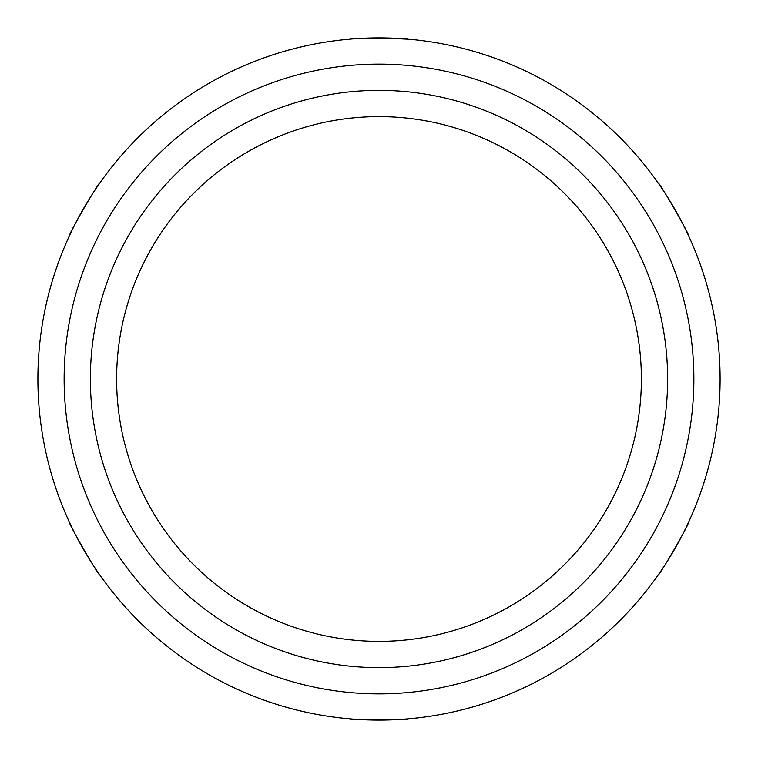 <?xml version="1.0" encoding="UTF-8"?>
<svg xmlns="http://www.w3.org/2000/svg" width="758" height="758" viewBox="0 0 758 758"><rect width="100%" height="100%" fill="white"/><g stroke="black" fill="none" stroke-linecap="round" stroke-linejoin="round"><path stroke-width="1.14" d="M379 37.9L408.733 39.198C410.571 37.786 347.467 37.786 349.267 39.198M90.373 379A288.627 288.627 0 0 0 379 667.627A288.627 288.627 0 0 0 667.627 379A288.627 288.627 0 0 0 379 90.373A288.627 288.627 0 0 0 90.373 379M720.1 379A341.1 341.1 0 0 0 379 37.9A341.1 341.1 0 0 0 37.9 379A341.1 341.1 0 0 0 379 720.1A341.1 341.1 0 0 0 720.1 379A341.1 341.1 0 0 1 379 720.1A341.1 341.1 0 0 1 37.9 379M116.618 379A262.382 262.382 0 0 0 379 641.382A262.382 262.382 0 0 0 641.382 379A262.382 262.382 0 0 0 379 116.618A262.382 262.382 0 0 0 116.618 379M658.408 183.351C658.711 181.058 690.263 235.7 688.141 234.847C690.282 235.729 658.721 181.067 658.408 183.351M69.859 234.847C67.718 235.729 99.27 181.086 99.592 183.351C99.289 181.058 67.718 235.719 69.859 234.847M99.592 574.649C99.289 576.942 67.737 522.3 69.859 523.153C67.718 522.271 99.279 576.933 99.592 574.649M349.267 718.802C347.429 720.214 410.561 720.214 408.733 718.802C410.58 720.214 347.477 720.214 349.267 718.802M688.141 523.153C690.282 522.271 658.73 576.914 658.408 574.649C658.711 576.942 690.282 522.281 688.141 523.153M693.864 379A314.864 314.864 0 0 0 379 64.136A314.864 314.864 0 0 0 64.136 379A314.864 314.864 0 0 0 379 693.864A314.864 314.864 0 0 0 693.864 379"/></g></svg>
